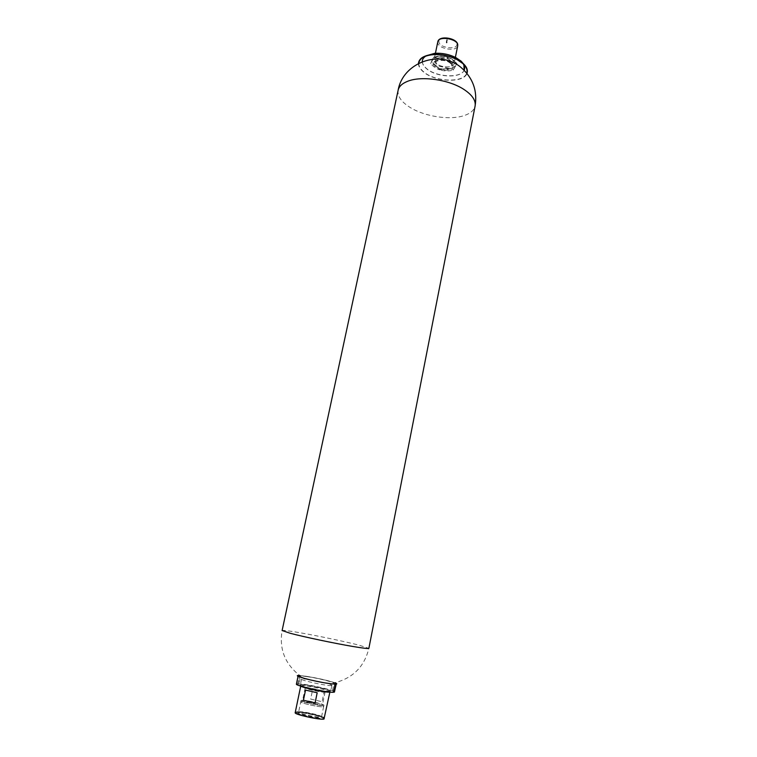<?xml version="1.0" encoding="UTF-8"?>
<svg xmlns="http://www.w3.org/2000/svg" width="757" height="757" viewBox="0 0 757 757"><rect width="100%" height="100%" fill="white"/><g stroke="black" fill="none" stroke-linecap="round" stroke-linejoin="round"><path stroke-width="0.57" stroke-dasharray="3.79 2.84" d="M300.955 686.164L301.343 685.672C304.787 685.085 327.261 689.741 329.617 691.519L329.645 692.049M295.183 712.725L295.779 712.403C299.753 711.343 325.538 717.03 324.488 718.743M330.166 691.586C326.627 692.39 299.091 686.429 300.302 685.132L300.898 684.905C304.484 684.309 327.876 689.154 330.336 690.999L330.166 691.586M331.386 685.558C327.876 686.258 300.368 680.335 301.551 679.133L302.147 678.925C306.159 678.357 332.843 684.12 331.869 685.359L331.386 685.558M296.271 712.517C300.103 711.495 324.99 716.983 323.977 718.63L323.504 718.923C320.107 720.068 294.492 714.447 295.694 712.829L296.271 712.517M296.403 711.873C300.236 710.861 325.122 716.349 324.11 717.986L323.627 718.27C320.239 719.415 294.634 713.794 295.836 712.176L296.403 711.873M298.949 712.469C302.024 711.637 322.293 716.103 321.451 717.428L321.063 717.664C318.271 718.582 297.529 714.031 298.485 712.716L298.949 712.469M299.081 711.826C302.157 711.003 322.416 715.46 321.583 716.784L321.195 717.021C318.404 717.929 297.662 713.378 298.627 712.072L299.081 711.826M312.717 689.192L324.119 691.803L312.717 689.192L310.682 699.089L322.103 701.73L324.119 691.803M305.525 690.081L317.183 692.759M310.682 699.089L322.103 701.73M301.201 701.625C304.238 700.925 324.469 705.354 323.655 706.546L323.277 706.754C320.514 707.54 299.819 703.016 300.747 701.843L301.201 701.625C304.257 700.935 324.45 705.354 323.636 706.546L323.258 706.754C320.504 707.53 299.838 703.026 300.766 701.853L301.21 701.635M301.466 700.339C304.503 699.657 324.725 704.076 323.92 705.259L323.532 705.467C320.779 706.234 300.084 701.72 301.012 700.556L301.466 700.339M302.885 700.67C305.516 700.074 323.144 703.925 322.444 704.956L322.103 705.127C319.691 705.789 301.693 701.871 302.497 700.859L302.885 700.67M305.563 687.763C308.156 687.29 325.747 691.113 325.075 692.002L324.744 692.144C322.359 692.674 304.409 688.785 305.185 687.914L305.563 687.763M299.1 711.826C302.166 711.012 322.397 715.46 321.564 716.784L321.176 717.011C318.394 717.92 297.681 713.378 298.646 712.072L299.1 711.826M332.257 691.983L333.165 691.851L334.821 683.637L333.913 683.741L332.257 691.983L333.515 692.267M298.996 684.054L297.984 684.158L299.687 676.001L300.69 675.916L298.996 684.054L297.766 683.77C303.472 683.486 329.125 688.785 333.723 691.207M297.766 683.77L299.46 675.641C306.14 675.433 337.442 682.312 336.297 683.751L336.023 684.139M335.143 684.148L335.171 684.025C329.144 684.423 296.63 677.288 298.116 675.916L296.403 684.101M300.784 684.631C305.487 683.912 335.871 690.829 330.374 691.387C326.078 692.258 294.416 685.019 300.784 684.631M297.984 684.158L296.744 683.874M454.134 63.001L454.086 63.702C453.358 69.729 434.234 66.578 434.073 60.409L434.111 59.604C434.783 53.529 454.247 56.832 454.134 63.001M446.772 42.401L446.649 43.007L446.772 42.401M447.027 68.546L440.375 69.398L435.786 65.329C432.749 63.247 431.689 61.156 432.607 59.074L434.064 56.889L440.829 55.999C445.182 56.132 448.996 57.229 452.27 59.292L456.868 63.446L453.311 69.587L435.786 65.329L430.771 63.124L432.607 59.074C433.827 57.068 436.571 56.046 440.829 55.999L447.236 57.021L452.27 59.292C455.298 61.44 456.301 63.531 455.269 65.585C453.963 67.543 451.21 68.537 447.027 68.546M441.653 57.655C430.752 57.362 435.739 67.061 446.233 66.947C457.039 67.364 452.421 57.579 441.653 57.655M440.375 69.398L440.271 69.918C436.846 69.086 433.638 66.995 430.667 63.654L433.95 57.418C438.076 58.724 442.467 58.762 447.122 57.56C450.103 60.967 453.311 63.105 456.764 63.985L453.206 70.117C448.636 71.281 444.321 71.215 440.271 69.918M430.771 63.124L430.667 63.654M434.064 56.889L433.95 57.418M447.236 57.021L447.122 57.56M456.868 63.446L456.764 63.985M453.311 69.587L453.206 70.117M299.819 675.547L305.554 676.171C317.514 678.073 327.289 680.259 334.878 682.738C353.093 677.979 364.42 666.52 368.867 648.352L359.092 645.182C345.107 641.567 317.845 635.833 299.98 632.738C288.672 630.78 282.711 630.051 282.115 630.543C279.049 648.995 284.954 663.993 299.819 675.547M450.406 62.32C441.293 56.113 426.778 61.828 436.524 67.61C445.4 73.637 460.001 68.253 450.406 62.32M307.124 676.663C323.655 678.944 345.296 685.596 327.554 683.032C310.219 680.647 289.042 673.948 307.124 676.663M418.801 63.238C418.668 66.029 420.182 68.802 423.333 71.546C434.584 82.002 464.041 83.185 466.728 73.069M422.283 61.667C422.378 63.957 423.702 66.209 426.238 68.442C435.852 77.422 460.994 78.737 464.145 70.259M463.123 63.787L461.032 61.44L455.894 57.929C449.213 54.608 442.164 53.16 434.726 53.577L434.225 53.624M425.652 55.914C420.958 59.377 421.138 63.493 426.21 68.244C435.748 77.157 460.653 78.605 464.173 70.287M418.451 63.418C418.432 66.171 419.965 68.896 423.068 71.603C434.357 82.078 463.871 83.431 466.974 73.382M450.689 63.314C444.586 57.456 429.437 60.607 436.297 66.209C442.325 71.915 457.351 68.982 450.689 63.314M463.833 64.487L463.312 63.645M426.816 55.535L425.775 56.113M450.652 63.531C444.539 57.674 429.389 60.815 436.259 66.427C442.277 72.123 457.304 69.199 450.652 63.531M437.811 41.786L437.764 42.61C437.887 48.95 456.944 52.072 457.701 45.865M456.935 44.114C457.72 50.341 439.107 47.956 438.946 41.843C437.896 35.522 456.991 37.916 456.935 44.114M398.135 90.215C397.255 96.29 401.437 102.157 410.682 107.797C425.302 116.663 449.951 120.344 463.965 115.641C470.4 113.531 474.109 110.314 475.103 106.008M301.191 685.691L300.737 684.924M301.551 679.133L300.302 685.132M324.11 717.986L323.977 718.63M323.636 706.546L321.451 717.428M301.012 700.556L298.485 712.716M295.836 712.176L295.694 712.829M331.869 685.359L330.658 691.368M329.617 691.519L330.336 690.999M323.92 705.259L323.655 706.546M325.075 692.002L322.444 704.956M305.185 687.914L302.497 700.859M455.373 57.352L454.086 63.702M446.299 41.862L446.365 42.714M446.98 41.796L447.046 42.704M435.426 53.264L434.111 59.604M434.726 53.577L432.919 54.684M455.894 57.929L457.114 59.642"/><path stroke-width="1.14" d="M303.425 700.225L305.525 690.081L317.183 692.759L315.101 702.931L303.425 700.225L315.101 702.931M329.645 692.049L329.446 692.087C326.39 692.806 302.573 687.848 300.955 686.164M329.882 692.078L323.996 719.036C320.485 720.229 293.934 714.4 295.183 712.725L300.728 686.097M333.723 691.207L334.509 691.69M336.222 684.12L334.414 692.135L336.023 684.139M335.143 684.148L333.515 692.267C327.44 692.816 294.88 685.634 296.403 684.101L298.04 676.285M333.582 691.945L334.414 692.135M446.573 42.108L446.696 41.493L446.573 42.108M447.008 39.979L446.885 40.585L447.008 39.979M334.878 682.738C338.691 684.271 336.808 684.546 329.21 683.552C313.464 681.423 289.411 674.809 299.819 675.547M466.728 73.069C467.694 70.051 466.435 66.909 462.972 63.645L457.114 59.642C449.488 55.857 441.426 54.201 432.919 54.684C424.204 55.602 419.492 58.459 418.801 63.238M464.145 70.259C465.035 68.253 464.694 66.086 463.123 63.787M463.312 63.645L461.164 61.203L455.979 57.664C449.289 54.343 442.202 52.886 434.736 53.302L425.652 55.914M466.974 73.382C468.1 70.259 466.861 66.995 463.265 63.588L457.294 59.519C449.573 55.687 441.407 54.012 432.796 54.495C423.769 55.46 418.99 58.431 418.451 63.418M464.173 70.287L463.833 64.487M434.225 53.624L426.816 55.535M425.775 56.113C423.418 57.617 422.255 59.472 422.283 61.667M437.811 41.786C438.946 34.869 457.748 38.058 457.767 45.004L457.758 45.146C457.909 38.806 438.521 35.541 437.811 41.786L435.426 53.264M352.715 646.45C334.367 643.346 303.548 636.845 290.215 633.278L282.115 630.543L398.135 90.215C398.996 86.402 402.194 83.421 407.739 81.254C421.403 75.662 448.939 79.58 463.757 89.326C472.198 94.89 475.973 100.454 475.103 106.008L368.867 648.352C368.545 648.844 363.161 648.21 352.715 646.45M457.701 45.865L455.373 57.352M475.103 106.008C477.535 90.793 472.955 78.037 461.354 67.742C440.016 48.95 402.847 62.557 398.135 90.215M434.736 53.302L432.796 54.495M455.979 57.664L457.294 59.519"/></g></svg>
